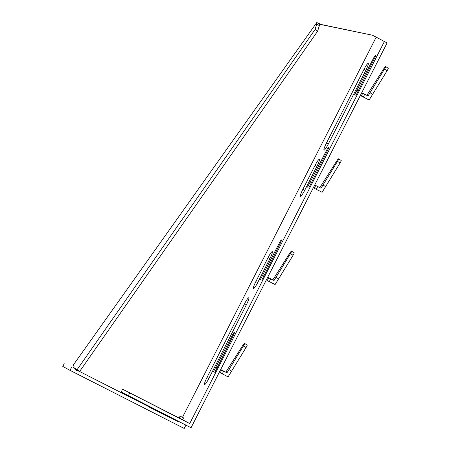 <?xml version="1.0" encoding="UTF-8"?>
<svg xmlns="http://www.w3.org/2000/svg" width="451" height="451" viewBox="0 0 451 451"><rect width="100%" height="100%" fill="white"/><g stroke="black" fill="none" stroke-linecap="round" stroke-linejoin="round"><path stroke-width="0.68" d="M138.558 397.432L171.549 414.221L138.558 397.432M204.574 384.54L204.574 384.54A7.25 1.049 -63 0 0 208.785 378.575L246.398 304.752A7.25 1.049 -63 0 0 248.766 297.795A7.25 1.049 -63 0 0 244.56 303.76L206.941 377.583A7.25 1.049 -63 0 0 204.574 384.54M253.473 288.567A7.25 1.049 -63 0 0 253.473 288.572A7.25 1.049 -63 0 0 257.684 282.608L269.912 258.615A7.25 1.049 -63 0 0 272.274 251.652A7.25 1.049 -63 0 0 268.069 257.617L255.841 281.61A7.25 1.049 -63 0 0 253.473 288.567M300.49 196.286A7.25 1.049 -63 0 0 300.496 196.286A7.25 1.049 -63 0 0 304.707 190.328L316.929 166.334A7.25 1.049 -63 0 0 319.297 159.372A7.25 1.049 -63 0 0 315.086 165.337L302.863 189.33A7.25 1.049 -63 0 0 300.49 196.286M324.004 150.149L324.004 150.149A7.25 1.049 -63 0 0 328.215 144.185L365.829 70.362A7.25 1.049 -63 0 0 368.196 63.399A7.25 1.049 -63 0 0 363.985 69.364L326.372 143.192A7.25 1.049 -63 0 0 324.004 150.149M222.253 373.879L228.088 376.844L246.066 347.552A2.898 0.417 -58 0 0 247.148 345.032L244.543 343.397A2.898 0.417 -58 0 0 242.723 345.522L225.816 372.165L226.988 372.802L223.662 371.111L222.253 373.879L220.257 372.864L221.672 370.096L223.662 371.111M216.813 368.416L214.783 372.402L217.117 367.779L215.832 367.086L213.441 371.68L232.71 334.586A3.106 0.451 117 0 1 234.435 332.184A3.106 0.451 117 0 1 233.5 335.014L216.813 368.416M217.602 368.845L384.37 41.543L376.207 37.134L182.492 417.327L183.546 417.902L182.604 419.746L189.713 423.585L217.602 368.845M182.604 419.746L122.616 389.219L121.206 391.987L191.044 427.745L387.11 42.935L372.487 35.229L321.625 24.579L319.68 24.551L317.628 31.198L79.353 371.855M327.539 150.454L308.85 187.858L311.156 183.219L309.871 182.525L307.509 187.131L326.75 150.025A3.106 0.451 117 0 1 328.475 147.618A3.106 0.451 117 0 1 327.539 150.454M374.555 58.173L355.867 95.578L358.179 90.939L356.893 90.245L354.525 94.851L373.766 57.745A3.106 0.451 117 0 1 375.497 55.338A3.106 0.451 117 0 1 374.555 58.173M280.516 242.734L261.828 280.139L264.139 275.499L262.854 274.806L260.458 279.4L279.727 242.305A3.106 0.451 117 0 1 281.458 239.904A3.106 0.451 117 0 1 280.516 242.734L279.727 242.305M269.275 281.599L275.104 284.564L293.082 255.272A2.898 0.417 -58 0 0 294.17 252.752L291.56 251.117A2.898 0.417 -58 0 0 289.739 253.242L272.832 279.885L274.005 280.522L270.685 278.831L269.275 281.599L267.28 280.584L268.689 277.816L270.685 278.831M316.292 189.319L322.127 192.284L340.099 162.991A2.898 0.417 -58 0 0 341.187 160.466L338.583 158.837A2.898 0.417 -58 0 0 336.762 160.962L319.855 187.605L321.027 188.242L317.701 186.551L316.292 189.319L314.296 188.304L315.711 185.536L317.701 186.551M363.309 97.038L369.143 100.004L387.121 70.711A2.898 0.417 -58 0 0 388.21 68.186L385.599 66.556A2.898 0.417 -58 0 0 383.778 68.682L366.872 95.324L368.044 95.956L364.724 94.27L363.309 97.038L361.319 96.024L362.728 93.256L364.724 94.27M384.37 41.543L387.11 42.935M372.487 35.229L322.02 24.794M75.091 369.572L75.638 368.636L73.344 367.396L74.026 366.488L73.4 364.876L316.782 22.55L321.625 24.579M179.126 417.976L180.079 416.104L182.492 417.327M79.585 371.472L177.446 421.268L177.626 420.918M372.881 35.443L376.207 37.134M122.616 389.219L189.713 423.585M128.309 395.826L129.719 393.058M75.238 369.284L177.446 421.268M148.537 406.74L170.816 418.038L148.537 406.74M75.21 369.335L79.528 371.551M71.438 367.582L70.029 370.35L62.79 366.443L64.205 363.675M70.029 370.35L184.205 428.45L185.615 425.682M316.782 22.55L316.765 23.852L319.269 25.639M76.574 370.536L77.138 369.611L79.635 371.398M316.765 23.852L315.125 29.411L317.628 31.198M315.125 29.411L77.138 369.611L75.638 368.636M73.344 367.396L75.458 368.907M358.201 90.91L356.893 90.245M366.872 95.324L361.747 92.714M368.044 95.956L370.029 92.726L372.633 94.355M370.029 92.726L384.517 69.082A2.898 0.417 -58 0 0 385.599 66.556M311.179 183.191L309.871 182.525M319.855 187.605L314.73 185M321.027 188.242L323.006 185.006L325.616 186.635M323.006 185.006L337.495 161.362A2.898 0.417 -58 0 0 338.583 158.837M264.162 275.471L262.854 274.806M272.832 279.885L267.708 277.28M274.005 280.522L275.989 277.286L278.594 278.915M275.989 277.286L290.478 253.642A2.898 0.417 -58 0 0 291.56 251.117M217.14 367.751L215.832 367.086M225.816 372.165L220.691 369.561M226.988 372.802L228.967 369.566L231.577 371.196M228.967 369.566L243.455 345.923A2.898 0.417 -58 0 0 244.543 343.397M365.851 70.317L363.985 69.364M328.238 144.14L326.372 143.192M316.952 166.284L315.086 165.337M304.729 190.277L302.863 189.33M269.935 258.57L268.069 257.617M257.707 282.563L255.841 281.61M246.426 304.707L244.56 303.76M208.807 378.53L206.941 377.583M373.766 57.745L374.567 58.151M326.75 150.025L327.544 150.431M232.71 334.586L233.511 334.992M384.517 69.082L387.121 70.711M337.495 161.362L340.099 162.991M290.478 253.642L293.082 255.272M243.455 345.923L246.066 347.552"/></g></svg>
